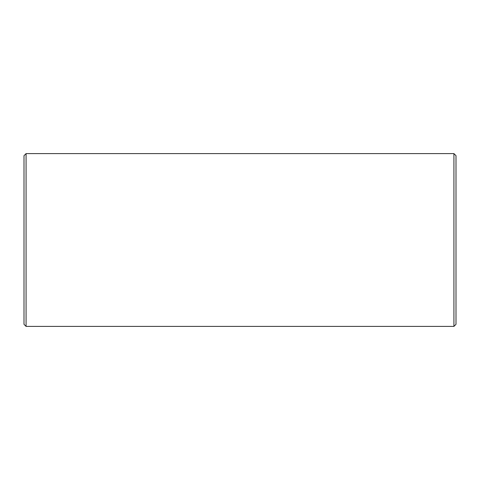 <?xml version="1.0" encoding="UTF-8"?>
<svg xmlns="http://www.w3.org/2000/svg" width="480" height="480" viewBox="0 0 480 480"><rect width="100%" height="100%" fill="white"/><g stroke="black" fill="none" stroke-linecap="round" stroke-linejoin="round"><path stroke-width="0.72" d="M26.076 153.6L24 155.676L24 324.324L26.076 326.4L453.924 326.4L453.924 153.6L26.076 153.6L26.076 326.4M453.924 153.6L456 155.676L456 324.324L453.924 326.4"/></g></svg>

